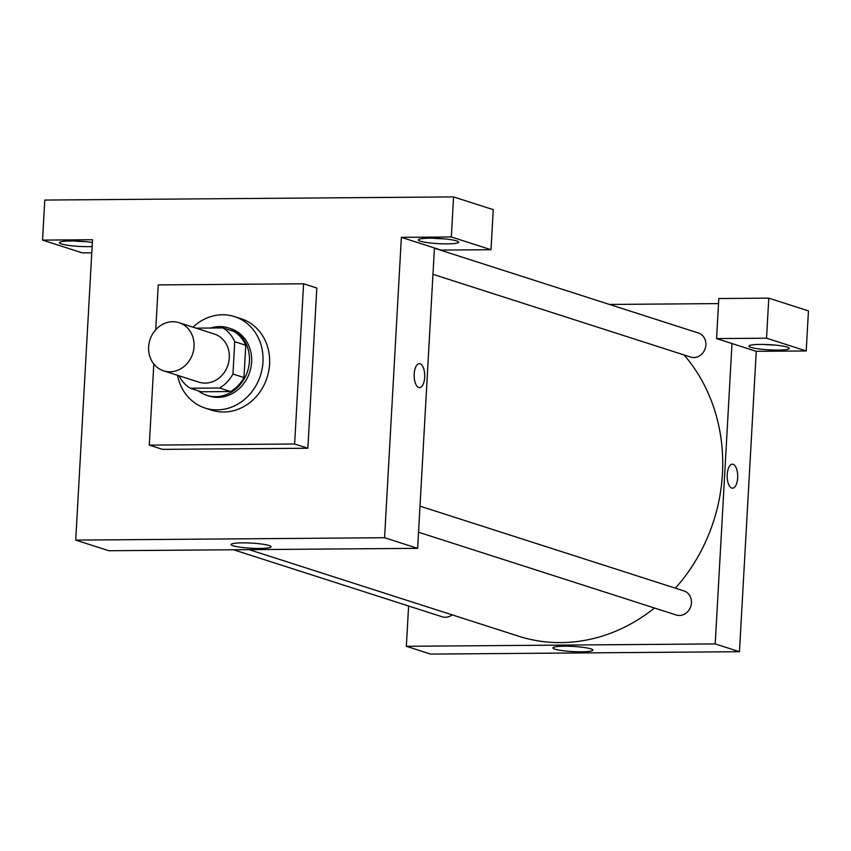 <?xml version="1.0" encoding="UTF-8"?>
<svg xmlns="http://www.w3.org/2000/svg" width="851" height="851" viewBox="0 0 851 851"><rect width="100%" height="100%" fill="white"/><g stroke="black" fill="none" stroke-linecap="round" stroke-linejoin="round"><path stroke-width="1.28" d="M148.617 346.931A25.285 22.477 107.8 0 1 179.061 322.689A25.285 22.477 107.8 0 1 192.73 353.622A25.285 22.477 107.8 0 1 163.594 370.823A25.285 22.477 107.8 0 1 148.617 346.931M179.061 322.689L214.324 334.007A25.285 22.477 107.8 0 1 227.994 364.951A25.285 22.477 107.8 0 1 198.868 382.152L163.594 370.823M222.93 327.933L233.951 331.475A34.444 30.625 107.8 0 1 245.779 345.261L243.971 377.557A34.444 30.625 107.8 0 1 230.589 391.545L201.293 391.768L190.273 388.237L219.569 388.003A34.444 30.625 107.8 0 0 232.951 374.014L234.748 341.719A34.444 30.625 107.8 0 0 222.93 327.933L196.038 328.135M190.273 388.237A34.444 30.625 107.8 0 1 179.072 375.791M198.155 390.769A35.391 31.466 -72.2 0 0 206.793 395.321A35.391 31.466 -72.2 0 0 247.577 371.249A35.391 31.466 -72.2 0 0 228.44 327.922A35.391 31.466 -72.2 0 0 219.579 326.571A35.391 31.466 -72.2 0 0 210.665 328.029M228.44 327.922L230.642 328.635A35.391 31.466 107.8 0 1 249.779 371.951A35.391 31.466 107.8 0 1 208.995 396.023L206.793 395.321M230.589 391.545L219.569 388.003M245.779 345.261L234.748 341.719M243.971 377.557L232.951 374.014M192.986 327.156A48.039 42.71 107.8 0 1 234.514 316.593A48.039 42.71 107.8 0 1 260.48 375.387A48.039 42.71 107.8 0 1 205.134 408.065A48.039 42.71 107.8 0 1 177.519 375.291M234.514 316.593L241.131 318.721A48.039 42.71 107.8 0 1 267.097 377.514A48.039 42.71 107.8 0 1 211.75 410.193L205.134 408.065M155.733 329.741L158.243 284.915L303.584 283.787L294.627 443.999L149.287 445.116L153.818 364.026M303.584 283.787L316.817 288.042L307.86 448.243L162.509 449.36L149.287 445.116M307.86 448.243L294.627 443.999M451.328 236.961L453.572 196.911L44.795 200.059L42.55 240.11L92.514 239.727L75.718 540.108L384.578 537.726L401.364 237.344L441.041 250.088L491.006 249.705L451.328 236.961L401.364 237.344M429.659 238.216A20.222 2.606 3.2 0 1 458.668 242.173A20.222 2.606 3.2 0 1 438.329 243.641A20.222 2.606 3.2 0 1 418.277 239.918A20.222 2.606 3.2 0 1 429.659 238.216M433.127 238.237A20.222 2.606 -176.8 0 0 444.094 238.844M491.006 249.705L493.24 209.644L453.572 196.911M92.131 246.545A20.222 2.606 3.2 0 1 70.761 245.662A20.222 2.606 3.2 0 1 59.464 242.684A20.222 2.606 3.2 0 1 70.835 240.982A20.222 2.606 3.2 0 1 92.355 242.482M91.78 252.779L82.228 252.853L42.55 240.11M74.314 241.003A20.222 2.606 -176.8 0 0 85.281 241.62M418.777 387.545A12.01 5.276 -90.4 0 1 414.171 374.834A12.01 5.276 -90.4 0 1 419.341 363.643A12.01 5.276 -90.4 0 1 424.713 375.61A12.01 5.276 -90.4 0 1 419.532 387.662A12.01 5.276 -90.4 0 1 418.777 387.545M75.718 540.108L108.779 550.735L417.639 548.342L384.578 537.726M417.639 548.342L434.435 247.96M419.522 387.662A12.01 5.276 89.6 0 0 424.713 375.61A12.01 5.276 89.6 0 0 419.341 363.643M259.8 548.448A19.998 2.574 3.2 0 1 231.121 544.534A19.998 2.574 3.2 0 1 251.226 543.076A19.998 2.574 3.2 0 1 271.054 546.757A19.998 2.574 3.2 0 1 259.8 548.448M684.066 354.952A169.392 150.584 107.8 0 1 675.396 588.179M654.515 608.018A169.392 150.584 107.8 0 1 518.504 636.165L249.12 549.65M233.514 549.767L442.222 616.805A12.637 11.233 -72.2 0 0 452.158 614.869M434.414 248.215L698.373 332.996A12.637 11.233 107.8 0 1 705.213 348.463A12.637 11.233 107.8 0 1 690.64 357.069L432.957 274.299M420 506.143L683.959 590.924A12.637 11.233 107.8 0 1 690.789 606.391A12.637 11.233 107.8 0 1 676.226 614.996L418.532 532.226M609.507 304.445L718.531 303.605M408.608 606.008L406.352 646.303L715.212 643.92L731.998 343.538L716.574 338.581L766.538 338.198L806.205 350.942L756.252 351.325L731.998 343.538M716.574 338.581L718.808 298.531L768.772 298.148L808.45 310.892L806.205 350.942M763.762 344.432A20.222 2.606 -176.8 0 0 774.729 345.038M760.294 344.41A20.222 2.606 3.2 0 1 789.303 348.367A20.222 2.606 3.2 0 1 768.964 349.835A20.222 2.606 3.2 0 1 748.912 346.112A20.222 2.606 3.2 0 1 760.294 344.41M766.538 338.198L768.772 298.148M406.352 646.303L430.595 654.089L739.455 651.706L756.252 351.325M590.871 648.866A19.998 2.574 3.2 0 1 592.87 650.121A19.998 2.574 3.2 0 1 572.766 651.579A19.998 2.574 3.2 0 1 552.937 647.888A19.998 2.574 3.2 0 1 568.5 646.249A19.998 2.574 3.2 0 1 590.871 648.866M739.455 651.706L715.212 643.92M731.775 488.07A12.01 5.276 -90.4 0 1 727.169 475.358A12.01 5.276 -90.4 0 1 732.349 464.178A12.01 5.276 -90.4 0 1 737.721 476.145A12.01 5.276 -90.4 0 1 732.53 488.187A12.01 5.276 -90.4 0 1 731.775 488.07M732.53 488.187A12.01 5.276 89.6 0 0 737.711 476.145A12.01 5.276 89.6 0 0 732.339 464.178"/></g></svg>
